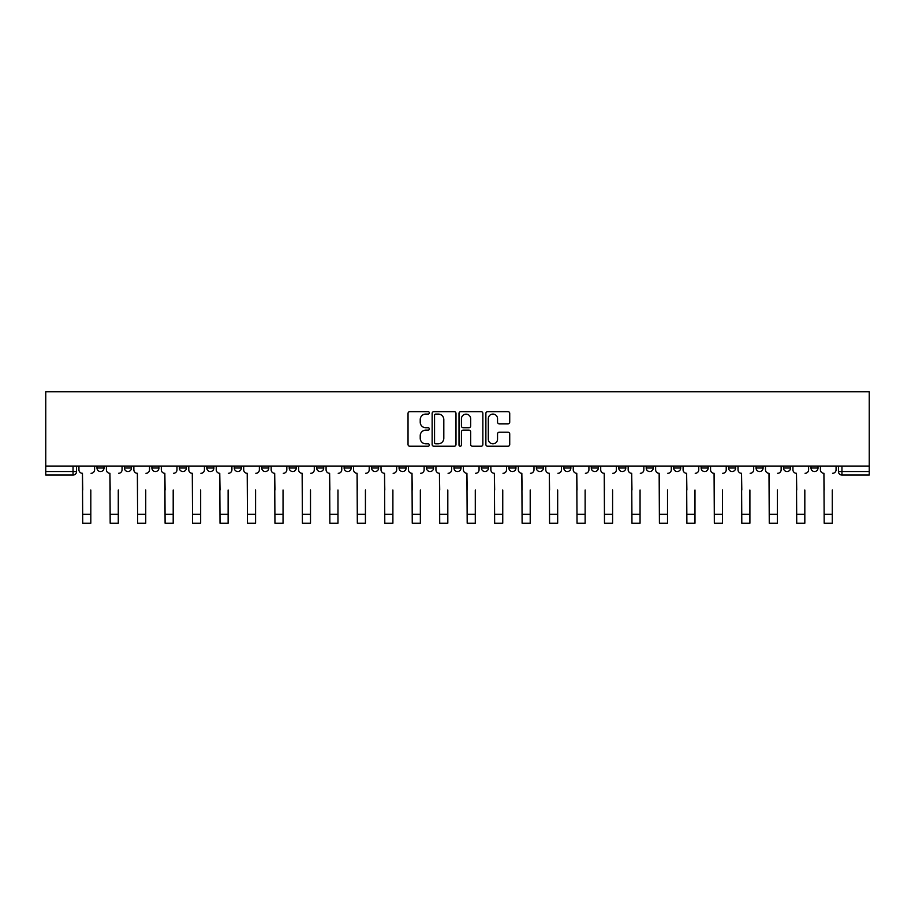 <?xml version="1.0" encoding="UTF-8"?>
<svg xmlns="http://www.w3.org/2000/svg" width="915" height="915" viewBox="0 0 915 915"><rect width="100%" height="100%" fill="white"/><g stroke="black" fill="none" stroke-linecap="round" stroke-linejoin="round"><path stroke-width="1.37" d="M429.329 412.871A1.212 1.212 0 0 0 428.129 411.659L409.771 411.659A1.727 1.727 0 0 0 408.033 413.386L408.033 444.484A1.727 1.727 0 0 0 409.771 446.223L428.129 446.223A1.212 1.212 0 0 0 429.329 445.01A1.212 1.212 0 0 0 428.129 443.798L425.75 443.798A5.524 5.524 0 0 1 420.225 438.274L420.225 435.677A5.524 5.524 0 0 1 425.75 430.153L428.129 430.153A1.212 1.212 0 0 0 429.329 428.941A1.212 1.212 0 0 0 428.129 427.728L425.75 427.728A5.524 5.524 0 0 1 420.225 422.204L420.225 419.608A5.524 5.524 0 0 1 425.75 414.083L428.129 414.083A1.212 1.212 0 0 0 429.329 412.871M810.987 466.078L810.987 468.022L818.021 468.022A3.523 3.523 0 0 1 814.499 471.534A3.523 3.523 0 0 1 810.987 468.022L810.987 466.078M646.207 466.078L646.207 468.022L653.253 468.022A3.523 3.523 0 0 1 649.73 471.534A3.523 3.523 0 0 1 646.207 468.022L646.207 466.078M618.746 466.078L618.746 468.022L625.791 468.022A3.523 3.523 0 0 1 622.269 471.534A3.523 3.523 0 0 1 618.746 468.022L618.746 466.078M591.284 466.078L591.284 468.022L598.33 468.022A3.523 3.523 0 0 1 594.807 471.534A3.523 3.523 0 0 1 591.284 468.022L591.284 466.078M536.362 466.078L536.362 468.022L543.407 468.022A3.523 3.523 0 0 1 539.884 471.534A3.523 3.523 0 0 1 536.362 468.022L536.362 466.078M481.439 468.022L481.439 466.078L481.439 468.022A3.523 3.523 0 0 0 484.961 471.534A3.523 3.523 0 0 1 481.439 468.022L488.484 468.022A3.523 3.523 0 0 1 484.961 471.534A3.523 3.523 0 0 0 488.484 468.022L488.484 466.078L488.484 468.022M453.977 468.022L453.977 466.078L453.977 468.022A3.523 3.523 0 0 0 457.5 471.534A3.523 3.523 0 0 1 453.977 468.022L461.023 468.022A3.523 3.523 0 0 1 457.5 471.534M426.516 468.022L426.516 466.078L426.516 468.022A3.523 3.523 0 0 0 430.039 471.534A3.523 3.523 0 0 1 426.516 468.022L433.561 468.022A3.523 3.523 0 0 1 430.039 471.534A3.523 3.523 0 0 0 433.561 468.022L433.561 466.078L433.561 468.022M399.054 466.078L399.054 468.022L406.1 468.022A3.523 3.523 0 0 1 402.577 471.534A3.523 3.523 0 0 1 399.054 468.022L399.054 466.078M371.593 466.078L371.593 468.022L378.638 468.022A3.523 3.523 0 0 1 375.116 471.534A3.523 3.523 0 0 1 371.593 468.022L371.593 466.078M344.132 466.078L344.132 468.022L351.177 468.022A3.523 3.523 0 0 1 347.654 471.534A3.523 3.523 0 0 1 344.132 468.022L344.132 466.078M316.67 468.022L316.67 466.078L316.67 468.022A3.523 3.523 0 0 0 320.193 471.534A3.523 3.523 0 0 1 316.67 468.022L323.716 468.022A3.523 3.523 0 0 1 320.193 471.534M261.747 468.022L261.747 466.078L261.747 468.022A3.523 3.523 0 0 0 265.27 471.534A3.523 3.523 0 0 1 261.747 468.022L268.793 468.022A3.523 3.523 0 0 1 265.27 471.534A3.523 3.523 0 0 0 268.793 468.022L268.793 466.078L268.793 468.022M234.286 468.022L234.286 466.078L234.286 468.022A3.523 3.523 0 0 0 237.808 471.534A3.523 3.523 0 0 1 234.286 468.022L241.331 468.022A3.523 3.523 0 0 1 237.808 471.534A3.523 3.523 0 0 0 241.331 468.022L241.331 466.078L241.331 468.022M206.824 468.022L206.824 466.078L206.824 468.022A3.523 3.523 0 0 0 210.347 471.534A3.523 3.523 0 0 1 206.824 468.022L213.87 468.022A3.523 3.523 0 0 1 210.347 471.534A3.523 3.523 0 0 0 213.87 468.022L213.87 466.078L213.87 468.022M179.363 468.022L179.363 466.078L179.363 468.022A3.523 3.523 0 0 0 182.886 471.534A3.523 3.523 0 0 1 179.363 468.022L186.408 468.022A3.523 3.523 0 0 1 182.886 471.534M151.901 468.022L151.901 466.078L151.901 468.022A3.523 3.523 0 0 0 155.424 471.534A3.523 3.523 0 0 1 151.901 468.022L158.947 468.022A3.523 3.523 0 0 1 155.424 471.534A3.523 3.523 0 0 0 158.947 468.022L158.947 466.078L158.947 468.022M124.44 468.022L124.44 466.078L124.44 468.022A3.523 3.523 0 0 0 127.963 471.534A3.523 3.523 0 0 1 124.44 468.022L131.486 468.022A3.523 3.523 0 0 1 127.963 471.534A3.523 3.523 0 0 0 131.486 468.022L131.486 466.078L131.486 468.022M507.997 423.839A1.727 1.727 0 0 0 509.724 422.112L509.724 413.386A1.727 1.727 0 0 0 507.997 411.659L487.603 411.659A1.727 1.727 0 0 0 485.876 413.386L485.876 444.484A1.727 1.727 0 0 0 487.603 446.223L507.997 446.223A1.727 1.727 0 0 0 509.724 444.484L509.724 433.95A1.727 1.727 0 0 0 507.997 432.223L499.27 432.223A1.727 1.727 0 0 0 497.543 433.95L497.543 439.177A4.621 4.621 0 0 1 492.922 443.798A4.621 4.621 0 0 1 488.301 439.177L488.301 418.704A4.621 4.621 0 0 1 492.922 414.083A4.621 4.621 0 0 1 497.543 418.704L497.543 422.112A1.727 1.727 0 0 0 499.27 423.839L507.997 423.839M869.25 466.078L45.75 466.078L45.75 391.792L869.25 391.792L869.25 475.057L841.96 475.057A3.523 3.523 0 0 1 838.449 471.534L869.25 471.534M455.99 413.386A1.727 1.727 0 0 0 454.263 411.659L433.87 411.659A1.727 1.727 0 0 0 432.143 413.386L432.143 444.484A1.727 1.727 0 0 0 433.87 446.223L454.263 446.223A1.727 1.727 0 0 0 455.99 444.484L455.99 413.386M460.737 411.659L481.13 411.659A1.727 1.727 0 0 1 482.857 413.386L482.857 444.484A1.727 1.727 0 0 1 481.13 446.223L472.403 446.223A1.727 1.727 0 0 1 470.676 444.484L470.676 431.88A1.727 1.727 0 0 0 468.949 430.153L463.162 430.153A1.727 1.727 0 0 0 461.435 431.88L461.435 445.01A1.212 1.212 0 0 1 460.222 446.223A1.212 1.212 0 0 1 459.01 445.01L459.01 413.386A1.727 1.727 0 0 1 460.737 411.659M838.449 466.078L838.449 471.534L838.449 466.078M76.551 466.078L76.551 471.534L76.551 466.078M73.04 466.078L73.04 475.057L45.75 475.057L45.75 471.534L76.551 471.534A3.523 3.523 0 0 1 73.04 475.057A3.523 3.523 0 0 0 76.551 471.534M45.75 466.078L45.75 471.534M818.021 466.078L818.021 468.022L818.021 466.078M790.56 466.078L790.56 468.022A3.523 3.523 0 0 1 787.037 471.534A3.523 3.523 0 0 1 783.514 468.022L790.56 468.022M783.514 466.078L783.514 468.022M763.099 466.078L763.099 468.022A3.523 3.523 0 0 1 759.576 471.534A3.523 3.523 0 0 1 756.053 468.022L763.099 468.022M756.053 466.078L756.053 468.022M735.637 466.078L735.637 468.022A3.523 3.523 0 0 1 732.114 471.534A3.523 3.523 0 0 1 728.592 468.022L735.637 468.022M728.592 466.078L728.592 468.022M708.176 466.078L708.176 468.022A3.523 3.523 0 0 1 704.653 471.534A3.523 3.523 0 0 1 701.13 468.022L708.176 468.022M701.13 466.078L701.13 468.022M680.714 466.078L680.714 468.022A3.523 3.523 0 0 1 677.192 471.534A3.523 3.523 0 0 1 673.669 468.022L680.714 468.022M673.669 466.078L673.669 468.022M653.253 466.078L653.253 468.022A3.523 3.523 0 0 1 649.73 471.534M625.791 466.078L625.791 468.022M598.33 468.022L598.33 466.078L598.33 468.022A3.523 3.523 0 0 1 594.807 471.534M570.869 466.078L570.869 468.022A3.523 3.523 0 0 1 567.346 471.534A3.523 3.523 0 0 1 563.823 468.022A3.523 3.523 0 0 0 567.346 471.534A3.523 3.523 0 0 0 570.869 468.022L563.823 468.022L563.823 466.078M543.407 468.022L543.407 466.078L543.407 468.022A3.523 3.523 0 0 1 539.884 471.534M515.946 466.078L515.946 468.022A3.523 3.523 0 0 1 512.423 471.534A3.523 3.523 0 0 1 508.9 468.022A3.523 3.523 0 0 0 512.423 471.534M508.9 466.078L508.9 468.022L515.946 468.022M461.023 466.078L461.023 468.022L461.023 466.078M406.1 468.022L406.1 466.078L406.1 468.022A3.523 3.523 0 0 1 402.577 471.534M378.638 468.022L378.638 466.078L378.638 468.022A3.523 3.523 0 0 1 375.116 471.534M351.177 468.022L351.177 466.078L351.177 468.022A3.523 3.523 0 0 1 347.654 471.534M323.716 466.078L323.716 468.022L323.716 466.078M296.254 468.022L296.254 466.078L296.254 468.022A3.523 3.523 0 0 1 292.731 471.534A3.523 3.523 0 0 1 289.209 468.022L296.254 468.022A3.523 3.523 0 0 1 292.731 471.534M289.209 466.078L289.209 468.022M186.408 466.078L186.408 468.022L186.408 466.078M104.013 466.078L104.013 468.022A3.523 3.523 0 0 1 100.501 471.534A3.523 3.523 0 0 1 96.979 468.022A3.523 3.523 0 0 0 100.501 471.534A3.523 3.523 0 0 0 104.013 468.022L104.013 466.078M96.979 466.078L96.979 468.022L104.013 468.022M435.769 414.083A1.212 1.212 0 0 0 434.556 415.284L434.556 442.585A1.212 1.212 0 0 0 435.769 443.798L438.274 443.798A5.524 5.524 0 0 0 443.809 438.274L443.809 419.608A5.524 5.524 0 0 0 438.274 414.083L435.769 414.083M470.676 418.784A4.621 4.621 0 0 0 466.055 414.163A4.621 4.621 0 0 0 461.435 418.784L461.435 426.001A1.727 1.727 0 0 0 463.162 427.728L468.949 427.728A1.727 1.727 0 0 0 470.676 426.001L470.676 418.784M78.93 469.784L78.93 466.078L78.93 469.784A3.523 3.523 0 0 0 82.453 473.295L82.716 490.028M82.453 473.295L82.716 523.208L90.814 523.208L90.814 490.028M94.6 469.784L94.6 466.078L94.6 469.784A3.523 3.523 0 0 1 91.077 473.295M90.814 523.208L82.716 523.208M106.392 469.784L106.392 466.078L106.392 469.784A3.523 3.523 0 0 0 109.914 473.295L110.177 490.028M109.914 473.295L110.177 523.208L118.275 523.208L118.275 490.028M122.061 469.784L122.061 466.078L122.061 469.784A3.523 3.523 0 0 1 118.538 473.295M133.853 469.784L133.853 466.078L133.853 469.784A3.523 3.523 0 0 0 137.376 473.295L137.639 490.028M137.376 473.295L137.639 523.208L145.737 523.208L145.737 490.028M149.522 469.784L149.522 466.078L149.522 469.784A3.523 3.523 0 0 1 146 473.295M118.275 523.208L110.177 523.208M145.737 523.208L137.639 523.208M161.315 469.784L161.315 466.078L161.315 469.784A3.523 3.523 0 0 0 164.837 473.295L165.1 490.028M164.837 473.295L165.1 523.208L173.198 523.208L173.198 490.028M176.984 469.784L176.984 466.078L176.984 469.784A3.523 3.523 0 0 1 173.461 473.295M188.776 469.784L188.776 466.078L188.776 469.784A3.523 3.523 0 0 0 192.299 473.295L192.562 490.028M192.299 473.295L192.562 523.208L200.66 523.208L200.66 490.028M204.445 469.784L204.445 466.078L204.445 469.784A3.523 3.523 0 0 1 200.923 473.295M216.237 469.784L216.237 466.078L216.237 469.784A3.523 3.523 0 0 0 219.76 473.295L220.023 490.028M219.76 473.295L220.023 523.208L228.121 523.208L228.121 490.028M231.907 469.784L231.907 466.078L231.907 469.784A3.523 3.523 0 0 1 228.384 473.295M173.198 523.208L165.1 523.208M200.66 523.208L192.562 523.208M228.121 523.208L220.023 523.208M243.699 469.784L243.699 466.078L243.699 469.784A3.523 3.523 0 0 0 247.222 473.295L247.485 490.028M247.222 473.295L247.485 523.208L255.582 523.208L255.582 490.028M259.368 469.784L259.368 466.078L259.368 469.784A3.523 3.523 0 0 1 255.845 473.295M255.582 523.208L247.485 523.208M271.16 469.784L271.16 466.078L271.16 469.784A3.523 3.523 0 0 0 274.683 473.295L274.946 490.028M274.683 473.295L274.946 523.208L283.044 523.208L283.044 490.028M286.83 469.784L286.83 466.078L286.83 469.784A3.523 3.523 0 0 1 283.307 473.295M283.044 523.208L274.946 523.208M298.622 469.784L298.622 466.078L298.622 469.784A3.523 3.523 0 0 0 302.144 473.295L302.407 490.028M302.144 473.295L302.407 523.208L310.505 523.208L310.505 490.028M314.291 469.784L314.291 466.078L314.291 469.784A3.523 3.523 0 0 1 310.768 473.295M310.505 523.208L302.407 523.208M326.083 469.784L326.083 466.078L326.083 469.784A3.523 3.523 0 0 0 329.606 473.295L329.869 490.028M329.606 473.295L329.869 523.208L337.967 523.208L337.967 490.028M341.753 469.784L341.753 466.078L341.753 469.784A3.523 3.523 0 0 1 338.23 473.295M337.967 523.208L329.869 523.208M353.556 469.784L353.556 466.078L353.556 469.784A3.523 3.523 0 0 0 357.067 473.295L357.33 490.028M357.067 473.295L357.33 523.208L365.428 523.208L365.428 490.028M369.214 469.784L369.214 466.078L369.214 469.784A3.523 3.523 0 0 1 365.691 473.295M365.428 523.208L357.33 523.208M381.017 469.784L381.017 466.078L381.017 469.784A3.523 3.523 0 0 0 384.529 473.295L384.792 490.028M384.529 473.295L384.792 523.208L392.89 523.208L392.89 490.028M396.675 469.784L396.675 466.078L396.675 469.784A3.523 3.523 0 0 1 393.164 473.295M392.89 523.208L384.792 523.208M408.479 469.784L408.479 466.078L408.479 469.784A3.523 3.523 0 0 0 411.99 473.295L412.253 490.028M411.99 473.295L412.253 523.208L420.351 523.208L420.351 490.028M424.137 469.784L424.137 466.078L424.137 469.784A3.523 3.523 0 0 1 420.625 473.295M420.351 523.208L412.253 523.208M435.94 469.784L435.94 466.078L435.94 469.784A3.523 3.523 0 0 0 439.452 473.295L439.715 490.028M439.452 473.295L439.715 523.208L447.812 523.208L447.812 490.028M451.598 469.784L451.598 466.078L451.598 469.784A3.523 3.523 0 0 1 448.087 473.295M447.812 523.208L439.715 523.208M463.402 469.784L463.402 466.078L463.402 469.784A3.523 3.523 0 0 0 466.913 473.295L467.188 490.028M466.913 473.295L467.188 523.208L475.285 523.208L475.285 490.028M479.06 469.784L479.06 466.078L479.06 469.784A3.523 3.523 0 0 1 475.548 473.295M475.285 523.208L467.188 523.208M490.863 469.784L490.863 466.078L490.863 469.784A3.523 3.523 0 0 0 494.375 473.295L494.649 490.028M494.375 473.295L494.649 523.208L502.747 523.208L502.747 490.028M506.521 469.784L506.521 466.078L506.521 469.784A3.523 3.523 0 0 1 503.01 473.295M502.747 523.208L494.649 523.208M518.325 469.784L518.325 466.078L518.325 469.784A3.523 3.523 0 0 0 521.836 473.295L522.11 490.028M521.836 473.295L522.11 523.208L530.208 523.208L530.208 490.028M533.983 469.784L533.983 466.078L533.983 469.784A3.523 3.523 0 0 1 530.471 473.295M530.208 523.208L522.11 523.208M545.786 469.784L545.786 466.078L545.786 469.784A3.523 3.523 0 0 0 549.309 473.295L549.572 490.028M549.309 473.295L549.572 523.208L557.67 523.208L557.67 490.028M561.444 469.784L561.444 466.078L561.444 469.784A3.523 3.523 0 0 1 557.933 473.295M557.67 523.208L549.572 523.208M573.248 469.784L573.248 466.078L573.248 469.784A3.523 3.523 0 0 0 576.77 473.295L577.033 490.028M576.77 473.295L577.033 523.208L585.131 523.208L585.131 490.028M588.917 469.784L588.917 466.078L588.917 469.784A3.523 3.523 0 0 1 585.394 473.295M585.131 523.208L577.033 523.208M600.709 469.784L600.709 466.078L600.709 469.784A3.523 3.523 0 0 0 604.232 473.295L604.495 490.028M604.232 473.295L604.495 523.208L612.593 523.208L612.593 490.028M616.378 469.784L616.378 466.078L616.378 469.784A3.523 3.523 0 0 1 612.856 473.295M612.593 523.208L604.495 523.208M628.17 469.784L628.17 466.078L628.17 469.784A3.523 3.523 0 0 0 631.693 473.295L631.956 490.028M631.693 473.295L631.956 523.208L640.054 523.208L640.054 490.028M643.84 469.784L643.84 466.078L643.84 469.784A3.523 3.523 0 0 1 640.317 473.295M640.054 523.208L631.956 523.208M655.632 469.784L655.632 466.078L655.632 469.784A3.523 3.523 0 0 0 659.155 473.295L659.418 490.028M659.155 473.295L659.418 523.208L667.515 523.208L667.515 490.028M671.301 469.784L671.301 466.078L671.301 469.784A3.523 3.523 0 0 1 667.778 473.295M667.515 523.208L659.418 523.208M683.093 469.784L683.093 466.078L683.093 469.784A3.523 3.523 0 0 0 686.616 473.295L686.879 490.028M686.616 473.295L686.879 523.208L694.977 523.208L694.977 490.028M698.763 469.784L698.763 466.078L698.763 469.784A3.523 3.523 0 0 1 695.24 473.295M694.977 523.208L686.879 523.208M710.555 469.784L710.555 466.078L710.555 469.784A3.523 3.523 0 0 0 714.077 473.295L714.341 490.028M714.077 473.295L714.341 523.208L722.438 523.208L722.438 490.028M726.224 469.784L726.224 466.078L726.224 469.784A3.523 3.523 0 0 1 722.701 473.295M722.438 523.208L714.341 523.208M738.016 469.784L738.016 466.078L738.016 469.784A3.523 3.523 0 0 0 741.539 473.295L741.802 490.028M741.539 473.295L741.802 523.208L749.9 523.208L749.9 490.028M753.686 469.784L753.686 466.078L753.686 469.784A3.523 3.523 0 0 1 750.163 473.295M749.9 523.208L741.802 523.208M765.478 469.784L765.478 466.078L765.478 469.784A3.523 3.523 0 0 0 769 473.295L769.263 490.028M769 473.295L769.263 523.208L777.361 523.208L777.361 490.028M781.147 469.784L781.147 466.078L781.147 469.784A3.523 3.523 0 0 1 777.624 473.295M777.361 523.208L769.263 523.208M792.939 469.784L792.939 466.078L792.939 469.784A3.523 3.523 0 0 0 796.462 473.295L796.725 490.028M796.462 473.295L796.725 523.208L804.823 523.208L804.823 490.028M808.608 469.784L808.608 466.078L808.608 469.784A3.523 3.523 0 0 1 805.086 473.295M804.823 523.208L796.725 523.208M820.4 469.784L820.4 466.078L820.4 469.784A3.523 3.523 0 0 0 823.923 473.295L824.186 490.028M823.923 473.295L824.186 523.208L832.284 523.208L832.284 490.028M836.07 469.784L836.07 466.078L836.07 469.784A3.523 3.523 0 0 1 832.547 473.295M832.284 523.208L824.186 523.208M841.96 466.078L841.96 475.057M90.814 514.322L82.716 514.322M118.275 514.322L110.177 514.322M145.737 514.322L137.639 514.322M173.198 514.322L165.1 514.322M200.66 514.322L192.562 514.322M228.121 514.322L220.023 514.322M255.582 514.322L247.485 514.322M283.044 514.322L274.946 514.322M310.505 514.322L302.407 514.322M337.967 514.322L329.869 514.322M365.428 514.322L357.33 514.322M392.89 514.322L384.792 514.322M420.351 514.322L412.253 514.322M447.812 514.322L439.715 514.322M475.285 514.322L467.188 514.322M502.747 514.322L494.649 514.322M530.208 514.322L522.11 514.322M557.67 514.322L549.572 514.322M585.131 514.322L577.033 514.322M612.593 514.322L604.495 514.322M640.054 514.322L631.956 514.322M667.515 514.322L659.418 514.322M694.977 514.322L686.879 514.322M722.438 514.322L714.341 514.322M749.9 514.322L741.802 514.322M777.361 514.322L769.263 514.322M804.823 514.322L796.725 514.322M832.284 514.322L824.186 514.322"/></g></svg>
